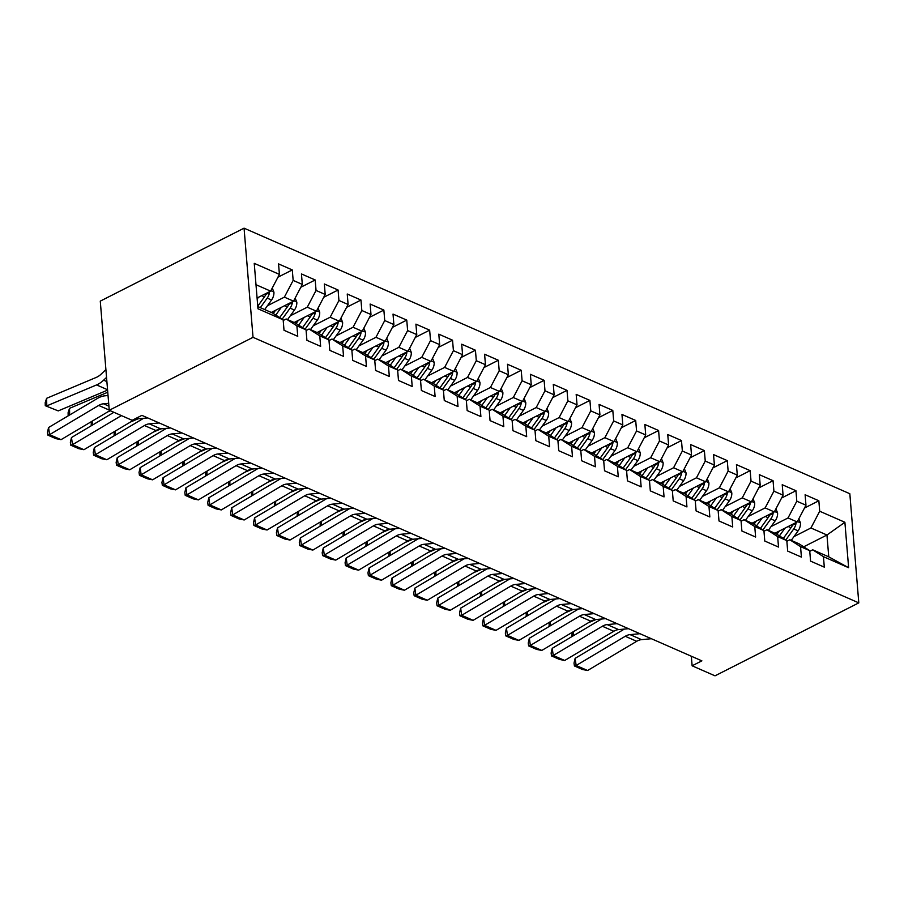 <?xml version="1.0" encoding="UTF-8"?>
<svg xmlns="http://www.w3.org/2000/svg" width="904" height="904" viewBox="0 0 904 904"><rect width="100%" height="100%" fill="white"/><g stroke="black" fill="none" stroke-linecap="round" stroke-linejoin="round"><path stroke-width="1.36" d="M691.334 656.236L692.125 665.796L701.866 660.847L141.894 415.365L132.142 420.303L109.248 410.269L100.276 301.122L244.057 228.17L849.828 493.731L858.8 602.878L253.03 337.328L244.057 228.17M803.701 546.807L826.957 535.01L844.89 522.275L819.702 511.235L818.843 500.759L805.114 494.748L805.972 505.212L796.808 501.2L795.949 490.725L782.22 484.702L783.079 495.177L773.914 491.166L773.056 480.691L759.326 474.668L760.185 485.143L751.032 481.131L750.162 470.656L736.432 464.633L737.291 475.108L728.138 471.097L727.268 460.622L713.538 454.599L714.397 465.074L705.244 461.051L704.374 450.587L690.645 444.565L691.504 455.04L682.351 451.017L681.48 440.542L667.751 434.53L668.61 444.994L659.457 440.982L658.587 430.507L644.857 424.484L645.716 434.96L636.563 430.948L635.693 420.473L621.963 414.45L622.822 424.925L613.669 420.914L612.799 410.439L599.069 404.416L599.928 414.891L590.775 410.879L589.905 400.404L576.176 394.381L577.034 404.856L567.881 400.834L567.011 390.37L553.282 384.347L554.141 394.822L544.988 390.799L544.118 380.324L530.388 374.312L531.247 384.776L522.094 380.765L521.224 370.29L507.494 364.267L508.353 374.742L499.2 370.73L498.33 360.255L484.6 354.232L485.459 364.707L476.306 360.696L475.436 350.221L461.707 344.198L462.565 354.673L453.412 350.662L452.542 340.186L438.813 334.164L439.672 344.639L430.519 340.616L429.649 330.152L415.919 324.129L416.778 334.604L407.625 330.582L406.755 320.106L393.025 314.095L393.884 324.559L384.731 320.547L383.861 310.072L370.131 304.049L370.99 314.524L361.837 310.513L360.967 300.038L347.238 294.015L348.096 304.49L338.943 300.478L338.073 290.003L324.344 283.98L325.203 294.455L316.05 290.444L315.18 279.969L301.45 273.946L302.309 284.421L293.156 280.398L292.286 269.934L278.556 263.911L279.415 274.387L270.635 291.133L255.99 284.703M844.89 522.275L848.63 567.712L823.442 556.672L812.719 549.813L809.758 551.316M279.415 274.387L254.239 263.346L257.968 308.772L283.155 319.813L284.014 330.288L297.744 336.311L296.885 325.835L306.049 329.847L306.908 340.322L320.637 346.345L319.779 335.87L328.943 339.881L329.802 350.356L343.531 356.379L342.672 345.904L351.837 349.927L352.696 360.391L366.425 366.414L365.566 355.939L374.731 359.962L375.589 370.437L389.319 376.448L388.46 365.984L397.624 369.996L398.483 380.471L412.213 386.494L411.354 376.019L420.518 380.03L421.377 390.505L435.106 396.528L434.248 386.053L443.412 390.065L444.271 400.54L458 406.563L457.141 396.088L466.306 400.099L467.165 410.574L480.894 416.597L480.035 406.122L489.2 410.145L490.058 420.609L503.788 426.631L502.929 416.156L512.093 420.179L512.952 430.654L526.682 436.666L525.823 426.202L534.987 430.214L535.846 440.689L549.575 446.712L548.717 436.236L557.881 440.248L558.74 450.723L572.469 456.746L571.611 446.271L580.775 450.282L581.634 460.757L595.363 466.78L594.504 456.305L603.669 460.317L604.527 470.792L618.257 476.815L617.398 466.34L626.562 470.362L627.421 480.826L641.151 486.849L640.292 476.374L649.445 480.397L650.315 490.872L664.044 496.884L663.186 486.42L672.339 490.431L673.209 500.906L686.938 506.929L686.079 496.454L695.232 500.466L696.103 510.941L709.832 516.964L708.973 506.489L718.126 510.5L718.996 520.975L732.726 526.998L731.867 516.523L741.02 520.534L741.89 531.01L755.62 537.032L754.761 526.557L763.914 530.58L764.784 541.044L778.514 547.067L777.655 536.592L786.808 540.615L787.678 551.09L801.407 557.101L800.548 546.637L809.701 550.649L810.572 561.124L824.301 567.147L823.442 556.672M267.414 305.755L284.376 297.145L293.529 301.168L271.279 312.456M293.156 280.398L284.376 297.145M302.309 284.421L293.529 301.168M257.787 306.535L272.432 312.953L283.155 319.813M290.308 315.79L307.27 307.19L316.423 311.202L294.173 322.491M316.05 290.444L307.27 307.19M325.203 294.455L316.423 311.202M296.885 325.835L286.172 318.976L283.212 320.479M286.172 318.976L295.325 322.999L306.049 329.847M313.202 325.824L330.163 317.225L339.316 321.236L317.067 332.525M338.943 300.478L330.163 317.225M348.096 304.49L339.316 321.236M319.779 335.87L309.066 329.022L306.106 330.525M309.066 329.022L318.219 333.034L328.943 339.881M336.096 335.859L353.057 327.259L362.21 331.271L339.96 342.559M361.837 310.513L353.057 327.259M370.99 314.524L362.21 331.271M342.672 345.904L331.96 339.056L328.988 340.559M331.96 339.056L341.113 343.068L351.837 349.927M358.99 345.904L375.951 337.294L385.104 341.305L362.854 352.594M384.731 320.547L375.951 337.294M393.884 324.559L385.104 341.305M365.566 355.939L354.854 349.091L351.882 350.594M354.854 349.091L364.007 353.102L374.731 359.962M381.883 355.939L398.845 347.328L407.998 351.351L385.748 362.64M407.625 330.582L398.845 347.328M416.778 334.604L407.998 351.351M388.46 365.984L377.748 359.125L374.776 360.628M377.748 359.125L386.901 363.137L397.624 369.996M404.777 365.973L421.739 357.362L430.892 361.385L408.642 372.674M430.519 340.616L421.739 357.362M439.672 344.639L430.892 361.385M411.354 376.019L400.641 369.16L397.67 370.663M400.641 369.16L409.794 373.171L420.518 380.03M427.671 376.007L444.632 367.408L453.785 371.42L431.536 382.708M453.412 350.662L444.632 367.408M462.565 354.673L453.785 371.42M434.248 386.053L423.535 379.194L420.563 380.697M423.535 379.194L432.688 383.217L443.412 390.065M450.565 386.042L467.526 377.443L476.679 381.454L454.429 392.743M476.306 360.696L467.526 377.443M485.459 364.707L476.679 381.454M457.141 396.088L446.429 389.24L443.457 390.743M446.429 389.24L455.582 393.251L466.306 400.099M473.459 396.076L490.42 387.477L499.573 391.488L477.323 402.777M499.2 370.73L490.42 387.477M508.353 374.742L499.573 391.488M480.035 406.122L469.323 399.274L466.351 400.777M469.323 399.274L478.476 403.286L489.2 410.145M496.352 406.122L513.314 397.511L522.467 401.523L500.217 412.812M522.094 380.765L513.314 397.511M531.247 384.776L522.467 401.523M502.929 416.156L492.217 409.309L489.245 410.811M492.217 409.309L501.37 413.32L512.093 420.179M519.246 416.156L536.208 407.546L545.361 411.569L523.111 422.857M544.988 390.799L536.208 407.546M554.141 394.822L545.361 411.569M525.823 426.202L515.111 419.343L512.139 420.846M515.111 419.343L524.263 423.354L534.987 430.214M542.14 426.191L559.101 417.58L568.254 421.603L546.005 432.892M567.881 400.834L559.101 417.58M577.034 404.856L568.254 421.603M548.717 436.236L538.004 429.377L535.032 430.88M538.004 429.377L547.157 433.389L557.881 440.248M565.034 436.225L581.995 427.626L591.148 431.637L568.898 442.926M590.775 410.879L581.995 427.626M599.928 414.891L591.148 431.637M571.611 446.271L560.898 439.412L557.926 440.915M560.898 439.412L570.051 443.435L580.775 450.282M587.928 446.26L604.889 437.66L614.042 441.672L591.792 452.96M613.669 420.914L604.889 437.66M622.822 424.925L614.042 441.672M594.504 456.305L583.792 449.457L580.82 450.96M583.792 449.457L592.945 453.469L603.669 460.317M610.821 456.294L627.783 447.695L636.936 451.706L614.686 462.995M636.563 430.948L627.783 447.695M645.716 434.96L636.936 451.706M617.398 466.34L606.686 459.492L603.714 460.995M606.686 459.492L615.839 463.503L626.562 470.362M633.715 466.34L650.677 457.729L659.83 461.741L637.58 473.029M659.457 440.982L650.677 457.729M668.61 444.994L659.83 461.741M640.292 476.374L629.579 469.526L626.608 471.029M629.579 469.526L638.732 473.538L649.445 480.397M656.609 476.374L673.57 467.763L682.723 471.786L660.474 483.075M682.351 451.017L673.57 467.763M691.504 455.04L682.723 471.786M663.186 486.42L652.473 479.561L649.501 481.064M652.473 479.561L661.626 483.572L672.339 490.431M679.503 486.408L696.464 477.798L705.617 481.821L683.367 493.109M705.244 461.051L696.464 477.798M714.397 465.074L705.617 481.821M686.079 496.454L675.367 489.595L672.395 491.098M675.367 489.595L684.52 493.607L695.232 500.466M702.397 496.443L719.358 487.844L728.511 491.855L706.261 503.144M728.138 471.097L719.358 487.844M737.291 475.108L728.511 491.855M708.973 506.489L698.261 499.629L695.289 501.132M698.261 499.629L707.414 503.652L718.126 510.5M725.29 506.477L742.252 497.878L751.405 501.889L729.155 513.178M751.032 481.131L742.252 497.878M760.185 485.143L751.405 501.889M731.867 516.523L721.155 509.675L718.183 511.178M721.155 509.675L730.308 513.687L741.02 520.534M748.184 516.512L765.146 507.912L774.299 511.924L752.049 523.213M773.914 491.166L765.146 507.912M783.079 495.177L774.299 511.924M754.761 526.557L744.048 519.71L741.077 521.212M744.048 519.71L753.201 523.721L763.914 530.58M771.078 526.557L788.039 517.947L797.192 521.958L774.943 533.247M796.808 501.2L788.039 517.947M805.972 505.212L797.192 521.958M777.655 536.592L766.942 529.744L763.97 531.247M766.942 529.744L776.095 533.755L786.808 540.615M793.972 536.592L810.933 527.981L826.957 535.01L828.753 556.841L812.719 549.813M819.702 511.235L810.933 527.981M800.548 546.637L789.836 539.778L786.864 541.281M789.836 539.778L798.989 543.79L809.701 550.649M692.125 665.796L715.019 675.83L858.8 602.878M109.248 410.269L253.03 337.328M257.086 298.004L270.635 291.133M848.63 567.712L828.753 556.841M818.843 500.759L804.481 508.048M795.949 490.725L781.587 498.014M773.056 480.691L758.693 487.979M750.162 470.656L735.799 477.945M727.268 460.622L712.906 467.91M704.374 450.587L690.012 457.865M681.48 440.542L667.118 447.83M658.587 430.507L644.224 437.796M635.693 420.473L621.33 427.761M612.799 410.439L598.437 417.727M589.905 400.404L575.543 407.693M567.011 390.37L552.649 397.647M544.118 380.324L529.755 387.613M521.224 370.29L506.861 377.578M498.33 360.255L483.979 367.544M475.436 350.221L461.085 357.509M452.542 340.186L438.191 347.475M429.649 330.152L415.298 337.429M406.755 320.106L392.404 327.395M383.861 310.072L369.51 317.361M360.967 300.038L346.616 307.326M338.073 290.003L323.722 297.292M315.18 279.969L300.829 287.257M292.286 269.934L277.935 277.212M651.4 638.721L641.524 639.636A16.758 11.164 -66.3 0 0 636.698 641.298L587.6 670.508L576.153 665.491L574.424 665.965L574.017 663.107L575.125 658.349L624.235 629.139A25.142 16.758 113.7 0 1 624.336 629.071M575.125 658.349L576.153 665.491L625.252 636.28A16.758 11.164 -66.3 0 1 630.077 634.619L639.953 633.704M587.6 670.508L582.436 669.48L574.424 665.965M779.191 531.1L776.909 534.275M595.973 619.545L588.368 622.743M573.226 631.749L573.328 635.761M784.966 528.162L779.417 535.88M798.82 518.862L800.481 522.987A8.882 5.921 113.7 0 1 798.085 530.851L791.237 540.4M792.785 524.196A8.882 5.921 113.7 0 1 790.989 527.744L783.339 538.388M785.813 539.971L793.735 528.942A8.882 5.921 -66.3 0 0 796.006 523.439L795.983 522.58M796.006 523.439L792.503 525.224A4.531 3.017 113.7 0 1 791.734 526.625L791.588 526.817M571.949 636.585L572.108 632.416M628.506 628.687L618.63 629.602A16.758 11.164 -66.3 0 0 613.805 631.263L564.706 660.474L553.259 655.456L551.53 655.931L551.124 653.072L552.231 648.315L601.341 619.104A25.142 16.758 113.7 0 1 601.442 619.037M552.231 648.315L553.259 655.456L602.358 626.246A16.758 11.164 -66.3 0 1 607.183 624.585L617.059 623.67M564.706 660.474L559.542 659.445L551.53 655.931M605.612 618.652L595.736 619.556A16.758 11.164 -66.3 0 0 590.911 621.229L541.812 650.439L530.365 645.422L528.637 645.897L528.23 643.038L529.337 638.269L578.447 609.059A25.142 16.758 113.7 0 1 578.549 609.002M529.337 638.269L530.365 645.422L579.464 616.212A16.758 11.164 -66.3 0 1 584.289 614.539L594.165 613.635M541.812 650.439L536.648 649.411L528.637 645.897M756.298 521.054L754.015 524.241M573.079 609.499L565.475 612.709M550.333 621.715L550.434 625.726M762.072 518.128L756.524 525.846M775.926 508.816L777.587 512.952A8.882 5.921 113.7 0 1 775.191 520.817L768.343 530.354M769.892 514.161A8.882 5.921 113.7 0 1 768.095 517.709L760.445 528.354M762.919 529.936L770.841 518.907A8.882 5.921 -66.3 0 0 773.112 513.404L773.089 512.534M773.112 513.404L769.609 515.19A4.531 3.017 113.7 0 1 768.841 516.579L768.694 516.783M549.056 626.551L549.214 622.381M733.404 511.02L731.121 514.207M550.186 599.465L542.581 602.674M527.439 611.68L527.54 615.692M739.178 508.093L733.63 515.811M753.032 498.782L754.693 502.906A8.882 5.921 113.7 0 1 752.297 510.783L745.45 520.32M746.998 504.127A8.882 5.921 113.7 0 1 745.201 507.664L737.551 518.32M740.026 519.902L747.947 508.873A8.882 5.921 -66.3 0 0 750.218 503.37L750.196 502.5M750.218 503.37L746.715 505.144A4.531 3.017 113.7 0 1 745.947 506.545L745.8 506.748M526.162 616.517L526.32 612.347M582.718 608.618L572.842 609.522A16.758 11.164 -66.3 0 0 568.017 611.194L518.919 640.405L507.472 635.388L505.743 635.862L505.336 633.003L506.443 628.235L555.553 599.024A25.142 16.758 113.7 0 1 555.655 598.968M506.443 628.235L507.472 635.388L556.57 606.177A16.758 11.164 -66.3 0 1 561.395 604.505L571.271 603.601M518.919 640.405L513.754 639.377L505.743 635.862M559.825 598.584L549.948 599.488A16.758 11.164 -66.3 0 0 545.123 601.149L496.025 630.359L484.578 625.342L482.849 625.828L482.442 622.969L483.55 618.2L532.659 588.99A25.142 16.758 113.7 0 1 532.761 588.922M483.55 618.2L484.578 625.342L533.676 596.131A16.758 11.164 -66.3 0 1 538.501 594.47L548.378 593.566M496.025 630.359L490.861 629.331L482.849 625.828M710.51 500.986L708.227 504.172M527.292 589.431L519.687 592.629M504.545 601.635L504.647 605.657M716.284 498.059L710.747 505.777M730.138 488.748L731.799 492.872A8.882 5.921 113.7 0 1 729.404 500.748L722.556 510.285M724.104 494.092A8.882 5.921 113.7 0 1 722.307 497.629L714.657 508.285M717.132 509.867L725.053 498.838A8.882 5.921 -66.3 0 0 727.324 493.335L727.302 492.465M727.324 493.335L723.821 495.109A4.531 3.017 113.7 0 1 723.053 496.511L722.906 496.714M503.268 606.471L503.426 602.301M687.616 490.951L685.334 494.126M504.398 579.396L496.793 582.594M481.651 591.6L481.753 595.612M693.391 488.024L687.854 495.742M707.244 478.713L708.905 482.838A8.882 5.921 113.7 0 1 706.51 490.702L699.662 500.251M701.21 484.058A8.882 5.921 113.7 0 1 699.413 487.595L691.763 498.251M694.238 499.833L702.159 488.804A8.882 5.921 -66.3 0 0 704.431 483.301L704.408 482.431M704.431 483.301L700.928 485.075A4.531 3.017 113.7 0 1 700.159 486.476L700.012 486.68M480.374 596.437L480.532 592.267M536.931 588.538L527.055 589.453A16.758 11.164 -66.3 0 0 522.229 591.114L473.131 620.325L461.684 615.308L459.955 615.782L459.548 612.923L460.656 608.166L509.766 578.955A25.142 16.758 113.7 0 1 509.867 578.888M460.656 608.166L461.684 615.308L510.783 586.097A16.758 11.164 -66.3 0 1 515.608 584.436L525.484 583.521M473.131 620.325L467.967 619.296L459.955 615.782M664.722 480.917L662.44 484.092M481.504 569.362L473.899 572.56M458.757 581.566L458.859 585.577M670.497 477.979L664.96 485.708M684.351 468.679L686.012 472.803A8.882 5.921 113.7 0 1 683.616 480.668L676.768 490.217M678.316 474.012A8.882 5.921 113.7 0 1 676.52 477.561L668.87 488.205M671.344 489.798L679.266 478.758A8.882 5.921 -66.3 0 0 681.537 473.267L681.514 472.396M681.537 473.267L678.034 475.041A4.531 3.017 113.7 0 1 677.265 476.442L677.119 476.645M457.481 586.402L457.639 582.232M514.037 578.503L504.161 579.419A16.758 11.164 -66.3 0 0 499.336 581.08L450.237 610.29L438.79 605.273L437.061 605.748L436.655 602.889L437.762 598.132L486.872 568.921A25.142 16.758 113.7 0 1 486.973 568.853M437.762 598.132L438.79 605.273L487.889 576.063A16.758 11.164 -66.3 0 1 492.714 574.402L502.59 573.486M450.237 610.29L445.073 609.262L437.061 605.748M641.829 470.882L639.546 474.058M458.611 559.327L451.006 562.525M435.864 571.531L435.965 575.543M647.603 467.944L642.066 475.673M661.457 458.644L663.118 462.769A8.882 5.921 113.7 0 1 660.722 470.634L653.874 480.182M655.423 463.978A8.882 5.921 113.7 0 1 653.626 467.526L645.976 478.171M648.45 479.753L656.372 468.724A8.882 5.921 -66.3 0 0 658.643 463.221L658.62 462.362M658.643 463.221L655.14 465.006A4.531 3.017 113.7 0 1 654.372 466.407L654.225 466.6M434.587 576.368L434.745 572.198M491.143 568.469L481.267 569.384A16.758 11.164 -66.3 0 0 476.442 571.045L427.343 600.256L415.896 595.239L414.168 595.713L413.761 592.854L414.868 588.097L463.978 558.887A25.142 16.758 113.7 0 1 464.08 558.819M414.868 588.097L415.896 595.239L464.995 566.028A16.758 11.164 -66.3 0 1 469.82 564.367L479.696 563.452M427.343 600.256L422.179 599.228L414.168 595.713M468.249 558.435L458.373 559.339A16.758 11.164 -66.3 0 0 453.548 561.011L404.45 590.222L393.003 585.204L391.274 585.679L390.867 582.82L391.974 578.051L441.084 548.841A25.142 16.758 113.7 0 1 441.186 548.784M391.974 578.051L393.003 585.204L442.101 555.994A16.758 11.164 -66.3 0 1 446.938 554.322L456.802 553.417M404.45 590.222L399.286 589.193L391.274 585.679M445.356 548.4L435.491 549.304A16.758 11.164 -66.3 0 0 430.654 550.977L381.556 580.187L370.109 575.17L368.38 575.645L367.973 572.786L369.081 568.017L418.19 538.807A25.142 16.758 113.7 0 1 418.292 538.75M369.081 568.017L370.109 575.17L419.207 545.959A16.758 11.164 -66.3 0 1 424.044 544.287L433.909 543.383M381.556 580.187L376.392 579.159L368.38 575.645M422.462 538.366L412.597 539.27A16.758 11.164 -66.3 0 0 407.76 540.942L358.662 570.141L347.215 565.124L345.486 565.61L345.079 562.751L346.187 557.983L395.297 528.772A25.142 16.758 113.7 0 1 395.398 528.704M346.187 557.983L347.215 565.124L396.314 535.914A16.758 11.164 -66.3 0 1 401.15 534.253L411.015 533.349M358.662 570.141L353.498 569.113L345.486 565.61M399.568 528.32L389.703 529.236A16.758 11.164 -66.3 0 0 384.867 530.897L335.768 560.107L324.321 555.09L322.592 555.564L322.186 552.706L323.293 547.948L372.403 518.738A25.142 16.758 113.7 0 1 372.504 518.67M323.293 547.948L324.321 555.09L373.42 525.879A16.758 11.164 -66.3 0 1 378.256 524.218L388.121 523.303M335.768 560.107L330.604 559.079L322.592 555.564M376.674 518.286L366.809 519.201A16.758 11.164 -66.3 0 0 361.973 520.862L312.874 550.073L301.427 545.055L299.699 545.53L299.292 542.671L300.399 537.914L349.509 508.703A25.142 16.758 113.7 0 1 349.611 508.636M300.399 537.914L301.427 545.055L350.526 515.845A16.758 11.164 -66.3 0 1 355.362 514.184L365.227 513.269M312.874 550.073L307.71 549.044L299.699 545.53M353.78 508.251L343.916 509.167A16.758 11.164 -66.3 0 0 339.079 510.828L289.981 540.038L278.534 535.021L276.805 535.496L276.398 532.637L277.505 527.879L326.615 498.669A25.142 16.758 113.7 0 1 326.717 498.601M277.505 527.879L278.534 535.021L327.632 505.811A16.758 11.164 -66.3 0 1 332.469 504.149L342.333 503.234M289.981 540.038L284.816 539.01L276.805 535.496M330.887 498.217L321.022 499.121A16.758 11.164 -66.3 0 0 316.185 500.793L267.087 530.004L255.64 524.987L253.911 525.461L253.504 522.602L254.612 517.834L303.721 488.623A25.142 16.758 113.7 0 1 303.823 488.567M254.612 517.834L255.64 524.987L304.738 495.776A16.758 11.164 -66.3 0 1 309.575 494.104L319.44 493.2M267.087 530.004L261.923 528.976L253.911 525.461M307.993 488.183L298.128 489.087A16.758 11.164 -66.3 0 0 293.291 490.759L244.193 519.969L232.746 514.952L231.017 515.427L230.61 512.568L231.729 507.799L280.828 478.589A25.142 16.758 113.7 0 1 280.929 478.532M231.729 507.799L232.746 514.952L281.845 485.742A16.758 11.164 -66.3 0 1 286.681 484.069L296.546 483.165M244.193 519.969L239.029 518.941L231.017 515.427M618.935 460.837L616.652 464.023M435.717 549.282L428.112 552.491M412.97 561.497L413.071 565.508M624.709 457.91L619.172 465.628M638.563 448.599L640.224 452.734A8.882 5.921 113.7 0 1 637.828 460.599L630.981 470.136M632.529 453.944A8.882 5.921 113.7 0 1 630.732 457.492L623.082 468.136M625.557 469.718L633.478 458.69A8.882 5.921 -66.3 0 0 635.749 453.186L635.727 452.316M635.749 453.186L632.246 454.972A4.531 3.017 113.7 0 1 631.478 456.362L631.331 456.565M411.693 566.333L411.851 562.164M596.041 450.802L593.759 453.989M412.823 539.247L405.218 542.457M390.076 551.463L390.178 555.474M601.815 447.875L596.278 455.593M615.669 438.564L617.33 442.689A8.882 5.921 113.7 0 1 614.935 450.565L608.087 460.102M609.635 443.909A8.882 5.921 113.7 0 1 607.838 447.446L600.188 458.102M602.663 459.684L610.584 448.655A8.882 5.921 -66.3 0 0 612.856 443.152L612.833 442.282M612.856 443.152L609.352 444.926A4.531 3.017 113.7 0 1 608.584 446.327L608.437 446.531M388.799 556.299L388.957 552.129M573.147 440.768L570.865 443.954M389.929 529.213L382.324 532.411M367.182 541.417L367.284 545.44M578.922 437.841L573.385 445.559M592.775 428.53L594.436 432.654A8.882 5.921 113.7 0 1 592.041 440.53L585.193 450.068M586.741 433.875A8.882 5.921 113.7 0 1 584.944 437.412L577.294 448.068M579.769 449.65L587.69 438.621A8.882 5.921 -66.3 0 0 589.962 433.118L589.939 432.248M589.962 433.118L586.459 434.892A4.531 3.017 113.7 0 1 585.69 436.293L585.543 436.496M365.905 546.253L366.063 542.084M550.253 430.733L547.971 433.909M367.035 519.178L359.43 522.376M344.288 531.382L344.39 535.405M556.028 427.807L550.491 435.525M569.882 418.495L571.543 422.62A8.882 5.921 113.7 0 1 569.147 430.485L562.299 440.033M563.847 423.84A8.882 5.921 113.7 0 1 562.051 427.377L554.401 438.033M556.875 439.615L564.797 428.586A8.882 5.921 -66.3 0 0 567.068 423.083L567.045 422.213M567.068 423.083L563.565 424.857A4.531 3.017 113.7 0 1 562.796 426.259L562.65 426.462M343.011 536.219L343.17 532.049M527.36 420.699L525.077 423.874M344.142 509.144L336.537 512.342M321.395 521.348L321.496 525.36M533.134 417.761L527.597 425.49M546.988 408.461L548.649 412.586A8.882 5.921 113.7 0 1 546.253 420.45L539.405 429.999M540.954 413.795A8.882 5.921 113.7 0 1 539.157 417.343L531.507 427.987M533.981 429.581L541.903 418.552A8.882 5.921 -66.3 0 0 544.174 413.049L544.151 412.179M544.174 413.049L540.671 414.823A4.531 3.017 113.7 0 1 539.903 416.224L539.756 416.428M320.118 526.184L320.276 522.015M504.466 410.665L502.183 413.84M321.248 499.11L313.643 502.308M298.501 511.314L298.602 515.325M510.24 407.727L504.703 415.456M524.094 398.427L525.755 402.551A8.882 5.921 113.7 0 1 523.359 410.416L516.512 419.964M518.06 403.76A8.882 5.921 113.7 0 1 516.263 407.308L508.613 417.953M511.088 419.535L519.009 408.506A8.882 5.921 -66.3 0 0 521.28 403.003L521.258 402.144M521.28 403.003L517.777 404.789A4.531 3.017 113.7 0 1 517.009 406.19L516.862 406.382M297.1 516.094L297.382 511.98M481.572 400.619L479.289 403.805M298.354 489.064L290.749 492.273M275.607 501.279L275.709 505.291M487.346 397.692L481.809 405.41M501.2 388.381L502.861 392.517A8.882 5.921 113.7 0 1 500.466 400.382L493.618 409.919M495.166 393.726A8.882 5.921 113.7 0 1 493.369 397.274L485.719 407.919M488.194 409.501L496.115 398.472A8.882 5.921 -66.3 0 0 498.386 392.969L498.364 392.099M498.386 392.969L494.883 394.754A4.531 3.017 113.7 0 1 494.115 396.144L493.979 396.347M274.33 506.116L274.488 501.946M458.678 390.584L456.396 393.771M275.46 479.03L267.855 482.239M252.713 491.245L252.815 495.256M464.453 387.658L458.916 395.376M478.306 378.347L479.967 382.471A8.882 5.921 113.7 0 1 477.572 390.347L470.724 399.884M472.272 383.691A8.882 5.921 113.7 0 1 470.475 387.228L462.825 397.884M465.3 399.466L473.221 388.437A8.882 5.921 -66.3 0 0 475.493 382.934L475.47 382.064M475.493 382.934L471.99 384.708A4.531 3.017 113.7 0 1 471.221 386.11L471.086 386.313M251.436 496.081L251.594 491.912M435.784 380.55L433.502 383.737M252.566 468.995L244.961 472.193M229.819 481.199L229.921 485.222M441.559 377.623L436.022 385.341M455.413 368.312L457.074 372.437A8.882 5.921 113.7 0 1 454.678 380.313L447.83 389.85M449.378 373.657A8.882 5.921 113.7 0 1 447.582 377.194L439.932 387.85M442.406 389.432L450.328 378.403A8.882 5.921 -66.3 0 0 452.599 372.9L452.576 372.03M452.599 372.9L449.096 374.674A4.531 3.017 113.7 0 1 448.327 376.075L448.192 376.279M228.542 486.036L228.701 481.866M285.099 478.148L275.234 479.052A16.758 11.164 -66.3 0 0 270.398 480.725L221.299 509.924L209.852 504.907L208.123 505.392L207.717 502.534L208.835 497.765L257.934 468.554A25.142 16.758 113.7 0 1 258.035 468.487M208.835 497.765L209.852 504.907L258.951 475.696A16.758 11.164 -66.3 0 1 263.787 474.035L273.652 473.131M221.299 509.924L216.135 508.895L208.123 505.392M412.891 370.516L410.608 373.691M229.672 458.961L222.068 462.159M206.926 471.165L207.027 475.188M418.665 367.589L413.128 375.307M432.519 358.278L434.18 362.402A8.882 5.921 113.7 0 1 431.784 370.267L424.936 379.816M426.485 363.623A8.882 5.921 113.7 0 1 424.688 367.16L417.038 377.815M419.524 379.397L427.434 368.369A8.882 5.921 -66.3 0 0 429.705 362.866L429.682 361.995M429.705 362.866L426.202 364.64A4.531 3.017 113.7 0 1 425.434 366.041L425.298 366.244M205.649 476.001L205.807 471.831M262.205 468.102L252.34 469.018A16.758 11.164 -66.3 0 0 247.504 470.679L198.405 499.889L186.958 494.872L185.23 495.347L184.823 492.488L185.941 487.731L235.04 458.52A25.142 16.758 113.7 0 1 235.142 458.452M185.941 487.731L186.958 494.872L236.057 465.662A16.758 11.164 -66.3 0 1 240.893 464.001L250.758 463.085M198.405 499.889L193.241 498.861L185.23 495.347M389.997 360.481L387.714 363.657M206.779 448.926L199.174 452.124M184.032 461.13L184.133 465.142M395.771 357.543L390.234 365.272M409.625 348.243L411.286 352.368A8.882 5.921 113.7 0 1 408.89 360.233L402.043 369.781M403.591 353.577A8.882 5.921 113.7 0 1 401.794 357.125L394.144 367.781M396.63 369.363L404.551 358.334A8.882 5.921 -66.3 0 0 406.811 352.831L406.789 351.961M406.811 352.831L403.308 354.605A4.531 3.017 113.7 0 1 402.54 356.006L402.404 356.21M182.642 465.922L182.913 461.797M239.311 458.068L229.446 458.983A16.758 11.164 -66.3 0 0 224.61 460.644L175.512 489.855L164.065 484.838L162.336 485.312L161.929 482.453L163.048 477.696L212.146 448.486A25.142 16.758 113.7 0 1 212.248 448.418M163.048 477.696L164.065 484.838L213.163 455.627A16.758 11.164 -66.3 0 1 218 453.966L227.864 453.051M175.512 489.855L170.347 488.827L162.336 485.312M367.103 350.447L364.82 353.622M183.885 438.892L176.28 442.09M161.138 451.096L161.24 455.107M372.877 347.509L367.34 355.238M386.731 338.209L388.392 342.333A8.882 5.921 113.7 0 1 385.997 350.198L379.149 359.747M380.697 343.543A8.882 5.921 113.7 0 1 378.9 347.091L371.25 357.735M373.736 359.317L381.657 348.289A8.882 5.921 -66.3 0 0 383.917 342.786L383.895 341.927M383.917 342.786L380.414 344.571A4.531 3.017 113.7 0 1 379.646 345.972L379.51 346.164M159.861 455.932L160.019 451.763M216.418 448.034L206.553 448.949A16.758 11.164 -66.3 0 0 201.716 450.61L152.618 479.821L141.171 474.803L139.442 475.278L139.035 472.419L140.154 467.662L189.252 438.451A25.142 16.758 113.7 0 1 189.354 438.383M140.154 467.662L141.171 474.803L190.269 445.593A16.758 11.164 -66.3 0 1 195.106 443.932L204.971 443.016M152.618 479.821L147.454 478.792L139.442 475.278M344.209 340.401L341.927 343.588M160.991 428.846L153.386 432.055M138.244 441.062L138.346 445.073M349.984 337.474L344.447 345.192M363.837 328.163L365.498 332.299A8.882 5.921 113.7 0 1 363.103 340.164L356.255 349.701M357.803 333.508A8.882 5.921 113.7 0 1 356.006 337.056L348.356 347.701M350.842 349.283L358.764 338.254A8.882 5.921 -66.3 0 0 361.024 332.751L361.001 331.881M361.024 332.751L357.521 334.536A4.531 3.017 113.7 0 1 356.752 335.926L356.617 336.13M136.967 445.898L137.125 441.728M193.524 437.999L183.659 438.903A16.758 11.164 -66.3 0 0 178.822 440.576L129.724 469.786L118.277 464.769L116.548 465.244L116.141 462.385L117.26 457.616L166.359 428.406A25.142 16.758 113.7 0 1 166.46 428.349M117.26 457.616L118.277 464.769L167.376 435.558A16.758 11.164 -66.3 0 1 172.212 433.886L182.077 432.982M129.724 469.786L124.56 468.758L116.548 465.244M321.315 330.367L319.033 333.553M138.097 418.812L130.492 422.021M115.35 431.027L115.452 435.039M327.09 327.44L321.553 335.158M340.944 318.129L342.605 322.265A8.882 5.921 113.7 0 1 340.209 330.129L333.361 339.667M334.909 323.474A8.882 5.921 113.7 0 1 333.113 327.011L325.463 337.667M327.949 339.249L335.87 328.22A8.882 5.921 -66.3 0 0 338.13 322.717L338.107 321.847M338.13 322.717L334.627 324.491A4.531 3.017 113.7 0 1 333.858 325.892L333.723 326.095M114.073 435.864L114.232 431.694M170.63 427.965L160.765 428.869A16.758 11.164 -66.3 0 0 155.929 430.541L106.83 459.752L95.383 454.735L93.654 455.209L93.248 452.35L94.366 447.582L143.465 418.371A25.142 16.758 113.7 0 1 143.566 418.315M94.366 447.582L95.383 454.735L144.482 425.524A16.758 11.164 -66.3 0 1 149.318 423.852L159.183 422.948M106.83 459.752L101.666 458.723L93.654 455.209M298.422 320.332L296.139 323.519M110.424 410.789L107.599 411.975M92.457 420.981L92.558 425.004M304.196 317.406L298.659 325.124M318.05 308.094L319.711 312.219A8.882 5.921 113.7 0 1 317.315 320.095L310.467 329.632M312.016 313.439A8.882 5.921 113.7 0 1 310.219 316.976L302.58 327.632M305.055 329.214L312.976 318.185A8.882 5.921 -66.3 0 0 315.247 312.682L315.213 311.812M315.247 312.682L311.733 314.456A4.531 3.017 113.7 0 1 310.965 315.858L310.829 316.061M91.18 425.818L91.338 421.648M147.736 417.93L137.871 418.834A16.758 11.164 -66.3 0 0 133.035 420.507L83.936 449.706L72.489 444.689L70.761 445.175L70.354 442.316L71.472 437.547L113.893 412.314M71.472 437.547L72.489 444.689L121.396 415.603M83.936 449.706L78.772 448.678L70.761 445.175M275.528 310.298L273.245 313.473M107.768 392.234L69.506 408.348L69.664 414.97M281.302 307.371L275.765 315.089M295.156 298.06L296.817 302.185A8.882 5.921 113.7 0 1 294.421 310.049L287.574 319.598M289.122 303.405A8.882 5.921 113.7 0 1 287.325 306.942L279.686 317.598M282.161 319.18L290.082 308.151A8.882 5.921 -66.3 0 0 292.354 302.648L292.32 301.778M292.354 302.648L288.839 304.422A4.531 3.017 113.7 0 1 288.071 305.823L287.935 306.027M68.173 415.738L68.094 412.71L69.506 408.348M109.949 410.585L61.043 439.672L49.596 434.654L47.867 435.129L47.46 432.27L48.579 427.513L97.677 398.302A25.142 16.758 113.7 0 1 104.92 395.805L108.039 395.511M48.579 427.513L49.596 434.654L98.694 405.444A16.758 11.164 -66.3 0 1 103.531 403.783L108.672 403.308M61.043 439.672L55.878 438.643L47.867 435.129M105.904 369.6L101.09 374.177A16.758 11.164 113.7 0 1 96.389 377.352L46.612 398.314L46.793 405.873L96.581 384.923A25.142 16.758 -66.3 0 0 103.632 380.166L106.548 377.397M258.408 297.326L257.165 299.066M272.262 288.026L273.923 292.15A8.882 5.921 113.7 0 1 271.539 300.015L264.68 309.563M58.24 410.902L45.279 405.704L58.24 410.902L107.587 390.121M266.228 293.359A8.882 5.921 113.7 0 1 264.431 296.907L257.753 306.207M260.329 307.654L267.188 298.117A8.882 5.921 -66.3 0 0 269.46 292.613L269.426 291.743M269.46 292.613L265.945 294.388A4.531 3.017 113.7 0 1 265.177 295.789L265.041 295.992M45.279 405.704L45.2 402.675L46.612 398.314M641.524 639.636L630.077 634.619M636.698 641.298L625.252 636.28M800.413 522.806L797.43 521.506M790.989 527.744L788.209 526.523M798.085 530.851L793.735 528.942M618.63 629.602L607.183 624.585M613.805 631.263L602.358 626.246M595.736 619.556L584.289 614.539M590.911 621.229L579.464 616.212M777.519 512.771L774.536 511.472M768.095 517.709L765.315 516.489M775.191 520.817L770.841 518.907M754.625 502.737L751.642 501.437M745.201 507.664L742.421 506.443M752.297 510.783L747.947 508.873M572.842 609.522L561.395 604.505M568.017 611.194L556.57 606.177M549.948 599.488L538.501 594.47M545.123 601.149L533.676 596.131M731.731 492.703L728.748 491.392M722.307 497.629L719.527 496.409M729.404 500.748L725.053 498.838M708.838 482.668L705.854 481.357M699.413 487.595L696.634 486.375M706.51 490.702L702.159 488.804M527.055 589.453L515.608 584.436M522.229 591.114L510.783 586.097M685.944 472.634L682.961 471.323M676.52 477.561L673.74 476.34M683.616 480.668L679.266 478.758M504.161 579.419L492.714 574.402M499.336 581.08L487.889 576.063M663.05 462.588L660.067 461.289M653.626 467.526L650.846 466.306M660.722 470.634L656.372 468.724M481.267 569.384L469.82 564.367M476.442 571.045L464.995 566.028M458.373 559.339L446.938 554.322M453.548 561.011L442.101 555.994M435.491 549.304L424.044 544.287M430.654 550.977L419.207 545.959M412.597 539.27L401.15 534.253M407.76 540.942L396.314 535.914M389.703 529.236L378.256 524.218M384.867 530.897L373.42 525.879M366.809 519.201L355.362 514.184M361.973 520.862L350.526 515.845M343.916 509.167L332.469 504.149M339.079 510.828L327.632 505.811M321.022 499.121L309.575 494.104M316.185 500.793L304.738 495.776M298.128 489.087L286.681 484.069M293.291 490.759L281.845 485.742M640.156 452.554L637.173 451.254M630.732 457.492L627.952 456.271M637.828 460.599L633.478 458.69M617.262 442.519L614.279 441.22M607.838 447.446L605.058 446.226M614.935 450.565L610.584 448.655M594.369 432.485L591.385 431.174M584.944 437.412L582.165 436.191M592.041 440.53L587.69 438.621M571.475 422.45L568.492 421.14M562.051 427.377L559.271 426.157M569.147 430.485L564.797 428.586M548.581 412.416L545.598 411.105M539.157 417.343L536.377 416.122M546.253 420.45L541.903 418.552M525.687 402.37L522.704 401.071M516.263 407.308L513.483 406.088M523.359 410.416L519.009 408.506M502.793 392.336L499.81 391.036M493.369 397.274L490.589 396.054M500.466 400.382L496.115 398.472M479.9 382.302L476.916 381.002M470.475 387.228L467.696 386.008M477.572 390.347L473.221 388.437M457.006 372.267L454.023 370.968M447.582 377.194L444.802 375.974M454.678 380.313L450.328 378.403M275.234 479.052L263.787 474.035M270.398 480.725L258.951 475.696M434.112 362.233L431.129 360.922M424.688 367.16L421.908 365.939M431.784 370.267L427.434 368.369M252.34 469.018L240.893 464.001M247.504 470.679L236.057 465.662M411.218 352.198L408.235 350.888M401.794 357.125L399.014 355.905M408.89 360.233L404.551 358.334M229.446 458.983L218 453.966M224.61 460.644L213.163 455.627M388.324 342.164L385.341 340.853M378.9 347.091L376.12 345.87M385.997 350.198L381.657 348.289M206.553 448.949L195.106 443.932M201.716 450.61L190.269 445.593M365.431 332.118L362.447 330.819M356.006 337.056L353.227 335.836M363.103 340.164L358.764 338.254M183.659 438.903L172.212 433.886M178.822 440.576L167.376 435.558M342.537 322.084L339.554 320.784M333.113 327.011L330.333 325.79M340.209 330.129L335.87 328.22M160.765 428.869L149.318 423.852M155.929 430.541L144.482 425.524M319.643 312.049L316.66 310.75M310.219 316.976L307.439 315.756M317.315 320.095L312.976 318.185M137.871 418.834L136.357 418.168M133.035 420.507L132.357 420.202M296.749 302.015L293.766 300.704M287.325 306.942L284.545 305.721M294.421 310.049L290.082 308.151M108.909 406.145L103.531 403.783M109.226 410.066L98.694 405.444M273.855 291.981L270.872 290.67M264.431 296.907L261.651 295.687M271.539 300.015L267.188 298.117M96.581 384.923L107.553 389.737M103.632 380.166L106.887 381.601"/></g></svg>
